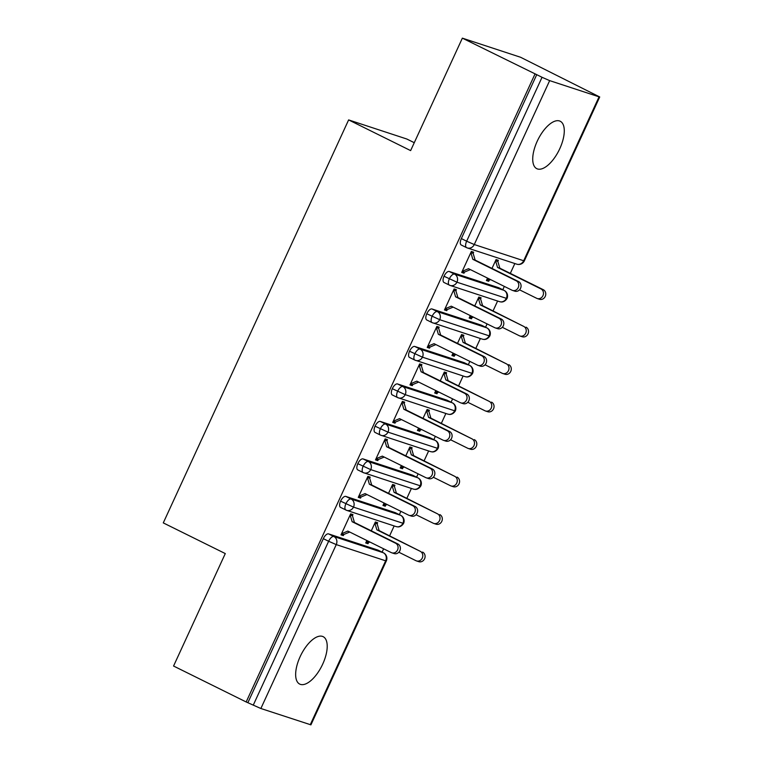 <?xml version="1.0" encoding="UTF-8"?>
<svg xmlns="http://www.w3.org/2000/svg" width="763" height="763" viewBox="0 0 763 763"><rect width="100%" height="100%" fill="white"/><g stroke="black" fill="none" stroke-linecap="round" stroke-linejoin="round"><path stroke-width="1.14" d="M300.136 656.676A26.447 11.788 -63.7 0 1 323.159 636.676A26.447 11.788 -63.7 0 1 322.72 664.096A26.447 11.788 -63.7 0 1 299.697 684.087A26.447 11.788 -63.7 0 1 300.136 656.676M537.209 141.25A26.447 11.788 -63.7 0 1 560.233 121.25A26.447 11.788 -63.7 0 1 559.794 148.661A26.447 11.788 -63.7 0 1 536.77 168.661A26.447 11.788 -63.7 0 1 537.209 141.25M310.264 724.716L385.658 560.815L386.316 560.948L310.923 724.85L260.87 708.503L246.172 701.97L173.563 666.032L225.285 553.576L163.282 522.893L348.624 119.915L410.628 150.607L462.359 38.15L520.576 57.263L599.718 96.968L524.334 260.87L523.676 260.746L599.06 96.834L599.718 96.968M382.101 552.145L383.636 548.807M389.635 535.779L394.156 525.945M399.345 514.653L400.88 511.324M406.87 498.287L411.4 488.454M416.588 477.171L418.114 473.842M424.114 460.804L428.634 450.971M433.832 439.688L435.358 436.35M441.357 423.322L445.878 413.489M451.067 402.196L452.602 398.868M458.601 385.83L463.122 375.997M468.31 364.714L469.846 361.385M475.835 348.348L480.366 338.514M485.554 327.232L487.08 323.894M493.079 310.865L497.6 301.032M502.798 289.74L504.324 286.411M510.323 273.373L514.844 263.54M414.271 142.7L406.851 139.028L348.624 119.915M461.405 245.066A6.199 2.766 -63.7 0 1 461.243 244.999A6.199 2.766 -63.7 0 1 461.348 238.571L466.651 241.203L542.045 77.292L549.656 80.62L599.06 96.834M461.348 238.571L536.732 74.669L462.359 38.15M542.045 77.292L536.732 74.669M246.172 701.97L534.968 74.087M470.99 252.276L473.136 253.335L473.651 252.21L471.362 251.456L461.701 272.448L463.999 273.202L461.844 272.143M491.992 268.423L496.064 259.563L498.353 260.317L497.838 261.442L495.683 260.383M487.538 278.104L486.403 280.555L488.701 281.309L486.546 280.25M488.701 281.309L489.217 280.183L490.59 279.611M463.999 273.202L464.514 272.076L470.399 269.625M377.962 550.104L328.557 533.89L333.87 536.513L383.264 552.727L377.962 550.104A6.199 2.766 -63.7 0 1 378.124 550.171A6.199 2.766 -63.7 0 1 378.276 550.266M247.937 702.551L323.331 538.649A6.199 2.766 -63.7 0 1 328.557 533.89M340.718 507.462A6.199 2.766 -63.7 0 1 340.556 507.395A6.199 2.766 -63.7 0 1 340.575 501.157A6.199 2.766 -63.7 0 1 345.801 496.408L351.104 499.031L400.508 515.244L395.205 512.622A6.199 2.766 -63.7 0 1 395.368 512.688A6.199 2.766 -63.7 0 1 395.52 512.774M395.205 512.622L345.801 496.408M350.293 514.672L352.449 515.74L352.964 514.615L350.675 513.861L341.013 534.853L343.312 535.607L343.827 534.481L349.712 532.021M366.85 540.5L365.715 542.96L368.014 543.714L368.529 542.588L369.902 542.016M398.839 552.221L415.969 560.7A5.169 4.616 -71.8 0 0 416.512 560.919A5.169 4.616 -71.8 0 0 422.397 557.763A5.169 4.616 -71.8 0 0 420.279 551.325L379.135 530.581L377.151 523.847L377.666 522.722L375.367 521.968L371.295 530.819M357.961 469.979A6.199 2.766 -63.7 0 1 357.79 469.913A6.199 2.766 -63.7 0 1 357.809 463.675A6.199 2.766 -63.7 0 1 363.045 458.916L368.348 461.548L417.752 477.762L412.449 475.139A6.199 2.766 -63.7 0 1 412.611 475.206A6.199 2.766 -63.7 0 1 412.764 475.292M412.449 475.139L363.045 458.916M367.537 477.19L369.693 478.248L370.208 477.123L367.909 476.37L358.257 497.362L360.546 498.115L361.071 496.99L366.946 494.538M384.085 503.017L382.959 505.468L385.248 506.222L385.773 505.096L387.137 504.524M416.083 514.739L433.212 523.208A5.169 4.616 -71.8 0 0 433.756 523.437A5.169 4.616 -71.8 0 0 439.641 520.271A5.169 4.616 -71.8 0 0 437.523 513.842L396.379 493.098L394.385 486.355L394.91 485.23L392.611 484.476L388.539 493.337M375.196 432.487A6.199 2.766 -63.7 0 1 375.034 432.421A6.199 2.766 -63.7 0 1 375.053 426.193A6.199 2.766 -63.7 0 1 380.289 421.434L385.592 424.056L434.996 440.27L429.683 437.647A6.199 2.766 -63.7 0 1 429.855 437.714A6.199 2.766 -63.7 0 1 430.008 437.809M429.683 437.647L380.289 421.434M384.781 439.698L386.927 440.766L387.451 439.641L385.153 438.887L375.501 459.879L377.79 460.633L378.305 459.507L384.19 457.047M401.328 465.535L400.203 467.986L402.492 468.74L403.007 467.614L404.38 467.042M433.327 477.247L450.456 485.726A5.169 4.616 -71.8 0 0 451 485.945A5.169 4.616 -71.8 0 0 456.884 482.788A5.169 4.616 -71.8 0 0 454.767 476.35L413.622 455.606L411.629 448.873L412.144 447.747L409.855 446.994L405.782 455.845M392.44 395.005A6.199 2.766 -63.7 0 1 392.277 394.938A6.199 2.766 -63.7 0 1 392.296 388.701A6.199 2.766 -63.7 0 1 397.523 383.951L402.835 386.574L452.23 402.788L446.927 400.165A6.199 2.766 -63.7 0 1 447.089 400.232A6.199 2.766 -63.7 0 1 447.242 400.317M446.927 400.165L397.523 383.951M402.025 402.215L404.171 403.284L404.686 402.158L402.397 401.405L392.735 422.397L395.034 423.15L395.549 422.025L401.433 419.564M418.572 428.043L417.437 430.504L419.736 431.257L420.251 430.132L421.624 429.559M450.571 439.765L467.69 448.243A5.169 4.616 -71.8 0 0 468.234 448.463A5.169 4.616 -71.8 0 0 474.119 445.306A5.169 4.616 -71.8 0 0 472.001 438.868L430.866 418.124L428.873 411.391L429.388 410.265L427.099 409.512L423.026 418.362M409.683 357.523A6.199 2.766 -63.7 0 1 409.521 357.456A6.199 2.766 -63.7 0 1 409.54 351.218A6.199 2.766 -63.7 0 1 414.767 346.459L420.07 349.092L469.474 365.305L464.171 362.683A6.199 2.766 -63.7 0 1 464.333 362.749A6.199 2.766 -63.7 0 1 464.486 362.835M464.171 362.683L414.767 346.459M419.259 364.733L421.414 365.792L421.929 364.666L419.64 363.913L409.979 384.905L412.278 385.658L412.793 384.533L418.677 382.082M435.816 390.561L434.681 393.012L436.98 393.765L437.495 392.64L438.868 392.068M467.805 402.282L484.934 410.752A5.169 4.616 -71.8 0 0 485.478 410.98A5.169 4.616 -71.8 0 0 491.362 407.814A5.169 4.616 -71.8 0 0 489.245 401.386L448.1 380.642L446.117 373.899L446.632 372.773L444.333 372.02L440.261 380.88M426.927 320.031A6.199 2.766 -63.7 0 1 426.755 319.964A6.199 2.766 -63.7 0 1 426.775 313.736A6.199 2.766 -63.7 0 1 432.011 308.977L437.313 311.6L486.718 327.813L481.415 325.191A6.199 2.766 -63.7 0 1 481.577 325.257A6.199 2.766 -63.7 0 1 481.73 325.353M481.415 325.191L432.011 308.977M436.503 327.241L438.658 328.309L439.173 327.184L436.875 326.43L427.223 347.423L429.512 348.176L430.036 347.051L435.911 344.59M453.05 353.078L451.925 355.529L454.214 356.283L454.738 355.157L456.102 354.585M485.049 364.79L502.178 373.269A5.169 4.616 -71.8 0 0 502.722 373.489A5.169 4.616 -71.8 0 0 508.606 370.332A5.169 4.616 -71.8 0 0 506.489 363.894L465.344 343.15L463.351 336.416L463.875 335.291L461.577 334.537L457.504 343.388M444.161 282.548A6.199 2.766 -63.7 0 1 443.999 282.482A6.199 2.766 -63.7 0 1 444.018 276.244A6.199 2.766 -63.7 0 1 449.254 271.494L454.557 274.117L503.961 290.331L498.649 287.708A6.199 2.766 -63.7 0 1 498.821 287.775A6.199 2.766 -63.7 0 1 498.973 287.861M498.649 287.708L449.254 271.494M453.747 289.759L455.892 290.827L456.417 289.702L454.119 288.948L444.467 309.94L446.756 310.694L447.271 309.568L453.155 307.108M470.294 315.586L469.169 318.047L471.458 318.8L471.973 317.675L473.346 317.103M502.292 327.308L519.422 335.787A5.169 4.616 -71.8 0 0 519.965 336.006A5.169 4.616 -71.8 0 0 525.85 332.849A5.169 4.616 -71.8 0 0 523.733 326.411L482.588 305.667L480.595 298.934L481.11 297.808L478.821 297.055L474.748 305.906M507.004 298.543A6.199 6.199 0 0 0 504.124 290.398A6.199 2.766 -63.7 0 0 503.961 290.331A6.199 5.541 108.2 0 1 506.346 298.419A6.199 5.541 108.2 0 1 499.527 301.662L501.062 301.957C501.072 302.014 504.438 302.51 507.004 298.543L456.942 282.205L444.018 276.244M446.756 310.694L444.61 309.625M471.458 318.8L469.312 317.732M429.512 348.176L427.366 347.108M454.214 356.283L452.068 355.215M412.278 385.658L410.122 384.6M436.98 393.765L434.824 392.707M395.034 423.15L392.878 422.082M419.736 431.257L417.58 430.189M377.79 460.633L375.644 459.564M402.492 468.74L400.346 467.671M360.546 498.115L358.4 497.056M385.248 506.222L383.102 505.163M343.312 535.607L341.156 534.539M368.014 543.714L365.858 542.646M489.76 336.035A6.199 6.199 0 0 0 486.88 327.88A6.199 2.766 -63.7 0 0 486.718 327.813A6.199 5.541 108.2 0 1 489.102 335.901A6.199 5.541 108.2 0 1 482.283 339.144L483.828 339.44C483.828 339.506 487.195 340.002 489.76 336.035L439.707 319.687L426.775 313.736M472.526 373.517A6.199 6.199 0 0 0 469.636 365.372A6.199 2.766 -63.7 0 0 469.474 365.305A6.199 5.541 108.2 0 1 471.868 373.384A6.199 5.541 108.2 0 1 465.048 376.626L466.584 376.932C466.584 376.989 469.951 377.485 472.526 373.517L422.464 357.17L409.54 351.218M455.282 410.999A6.199 6.199 0 0 0 452.402 402.854A6.199 2.766 -63.7 0 0 452.23 402.788A6.199 5.541 108.2 0 1 454.624 410.875A6.199 5.541 108.2 0 1 447.805 414.118L449.34 414.414C449.35 414.471 452.717 414.967 455.282 410.999L405.22 394.662L392.296 388.701M438.038 448.491A6.199 6.199 0 0 0 435.158 440.337A6.199 2.766 -63.7 0 0 434.996 440.27A6.199 5.541 108.2 0 1 437.38 448.358A6.199 5.541 108.2 0 1 430.561 451.601L432.096 451.896C432.106 451.963 435.473 452.459 438.038 448.491L387.976 432.144L375.053 426.193M420.794 485.974A6.199 6.199 0 0 0 417.914 477.829A6.199 2.766 -63.7 0 0 417.752 477.762A6.199 5.541 108.2 0 1 420.136 485.84A6.199 5.541 108.2 0 1 413.317 489.083L414.862 489.388C414.862 489.445 418.229 489.941 420.794 485.974L370.742 469.626L357.809 463.675M340.556 507.395L346.679 510.361A6.199 5.541 108.2 0 1 346.021 510.094L346.021 510.085A6.199 2.766 116.3 0 1 345.858 510.018A6.199 2.766 116.3 0 1 345.877 503.78A6.199 2.766 116.3 0 1 351.104 499.031A6.199 5.541 108.2 0 1 353.498 507.118A6.199 5.541 108.2 0 1 346.679 510.361L396.083 526.575A6.199 5.541 108.2 0 0 402.902 523.332A6.199 5.541 108.2 0 0 400.508 515.244A6.199 2.766 -63.7 0 1 400.67 515.311A6.199 6.199 0 0 1 403.56 523.456L353.498 507.118L340.575 501.157M464.514 272.076L462.225 271.323L468.52 268.69L511.963 290.188A5.169 4.616 -71.8 0 0 512.507 290.417A5.169 4.616 -71.8 0 0 518.392 287.25A5.169 4.616 -71.8 0 0 516.274 280.822L518.563 281.576A5.169 4.616 108.2 0 1 520.681 288.004A5.169 4.616 108.2 0 1 514.796 291.161L512.507 290.417M516.274 280.822L472.831 259.325L470.847 252.582L473.136 253.335L475.13 260.078L518.563 281.576M472.831 259.325L475.13 260.078M540.967 288.929L543.266 289.682A5.169 4.616 108.2 0 1 545.383 296.111A5.169 4.616 108.2 0 1 539.498 299.277L537.2 298.524A5.169 4.616 -71.8 0 0 543.084 295.357A5.169 4.616 -71.8 0 0 540.967 288.929L497.533 267.431L495.54 260.688L497.838 261.442L499.832 268.185L497.533 267.431M519.536 289.826L536.656 298.295A5.169 4.616 -71.8 0 0 537.2 298.524M489.217 280.183L486.928 279.43L488.711 278.686M543.266 289.682L499.832 268.185M447.271 309.568L444.982 308.815L451.276 306.182L494.72 327.68A5.169 4.616 -71.8 0 0 495.263 327.899A5.169 4.616 -71.8 0 0 501.148 324.742A5.169 4.616 -71.8 0 0 499.031 318.305L501.32 319.058A5.169 4.616 108.2 0 1 503.437 325.496A5.169 4.616 108.2 0 1 497.552 328.653L495.263 327.899M499.031 318.305L455.587 296.807L453.603 290.074L455.892 290.827L457.886 297.56L501.32 319.058M455.587 296.807L457.886 297.56M430.036 347.051L427.738 346.297L434.042 343.665L477.476 365.162A5.169 4.616 -71.8 0 0 478.019 365.382A5.169 4.616 -71.8 0 0 483.904 362.225A5.169 4.616 -71.8 0 0 481.787 355.787L484.076 356.54A5.169 4.616 108.2 0 1 486.203 362.978A5.169 4.616 108.2 0 1 480.318 366.135L478.019 365.382M481.787 355.787L438.353 334.289L436.36 327.556L438.658 328.309L440.642 335.043L484.076 356.54M438.353 334.289L440.642 335.043M412.793 384.533L410.494 383.779L416.798 381.147L460.232 402.645A5.169 4.616 -71.8 0 0 460.776 402.874A5.169 4.616 -71.8 0 0 466.66 399.707A5.169 4.616 -71.8 0 0 464.543 393.279L466.842 394.032A5.169 4.616 108.2 0 1 468.959 400.461A5.169 4.616 108.2 0 1 463.074 403.617L460.776 402.874M464.543 393.279L421.109 371.781L419.116 365.038L421.414 365.792L423.398 372.535L466.842 394.032M421.109 371.781L423.398 372.535M395.549 422.025L393.26 421.271L399.554 418.639L442.998 440.137A5.169 4.616 -71.8 0 0 443.541 440.356A5.169 4.616 -71.8 0 0 449.426 437.199A5.169 4.616 -71.8 0 0 447.309 430.761L449.598 431.515A5.169 4.616 108.2 0 1 451.715 437.952A5.169 4.616 108.2 0 1 445.83 441.109L443.541 440.356M447.309 430.761L403.865 409.264L401.882 402.53L404.171 403.284L406.164 410.017L449.598 431.515M403.865 409.264L406.164 410.017M526.022 327.165A5.169 4.616 108.2 0 1 528.139 333.603A5.169 4.616 108.2 0 1 522.254 336.76L519.965 336.006M523.733 326.411L480.289 304.914L478.306 298.18L480.595 298.934L478.449 297.866M471.973 317.675L469.684 316.922L471.477 316.168M482.588 305.667L480.289 304.914M508.778 364.647A5.169 4.616 108.2 0 1 510.895 371.085A5.169 4.616 108.2 0 1 505.011 374.242L502.722 373.489M506.489 363.894L463.055 342.396L461.062 335.663L463.351 336.416L461.205 335.348M454.738 355.157L452.44 354.404L454.233 353.66M465.344 343.15L463.055 342.396M491.544 402.139A5.169 4.616 108.2 0 1 493.661 408.567A5.169 4.616 108.2 0 1 487.776 411.734L485.478 410.98M489.245 401.386L445.811 379.888L443.818 373.145L446.117 373.899L443.961 372.84M437.495 392.64L435.196 391.886L436.989 391.142M448.1 380.642L445.811 379.888M474.3 439.622A5.169 4.616 108.2 0 1 476.417 446.059A5.169 4.616 108.2 0 1 470.533 449.216L468.234 448.463M472.001 438.868L428.568 417.371L426.574 410.637L428.873 411.391L426.717 410.322M420.251 430.132L417.962 429.378L419.745 428.625M430.866 418.124L428.568 417.371M378.305 459.507L376.016 458.754L382.311 456.121L425.754 477.619A5.169 4.616 -71.8 0 0 426.298 477.838A5.169 4.616 -71.8 0 0 432.182 474.681A5.169 4.616 -71.8 0 0 430.065 468.244L432.354 468.997A5.169 4.616 108.2 0 1 434.471 475.435A5.169 4.616 108.2 0 1 428.587 478.592L426.298 477.838M430.065 468.244L386.622 446.746L384.638 440.013L386.927 440.766L388.92 447.499L432.354 468.997M386.622 446.746L388.92 447.499M457.056 477.104A5.169 4.616 108.2 0 1 459.173 483.542A5.169 4.616 108.2 0 1 453.289 486.699L451 485.945M454.767 476.35L411.324 454.853L409.34 448.119L411.629 448.873L409.483 447.805M403.007 467.614L400.718 466.861L402.511 466.117M413.622 455.606L411.324 454.853M361.071 496.99L358.772 496.236L365.076 493.604L408.51 515.101A5.169 4.616 -71.8 0 0 409.054 515.33A5.169 4.616 -71.8 0 0 414.938 512.164A5.169 4.616 -71.8 0 0 412.821 505.735L415.11 506.489A5.169 4.616 108.2 0 1 417.237 512.917A5.169 4.616 108.2 0 1 411.352 516.074L409.054 515.33M412.821 505.735L369.387 484.238L367.394 477.495L369.693 478.248L371.676 484.991L415.11 506.489M369.387 484.238L371.676 484.991M439.812 514.596A5.169 4.616 108.2 0 1 441.93 521.024A5.169 4.616 108.2 0 1 436.045 524.191L433.756 523.437M437.523 513.842L394.089 492.345L392.096 485.602L394.385 486.355L392.239 485.297M385.773 505.096L383.474 504.343L385.267 503.599M396.379 493.098L394.089 492.345M343.827 534.481L341.528 533.728L347.833 531.096L391.266 552.593A5.169 4.616 -71.8 0 0 391.81 552.813A5.169 4.616 -71.8 0 0 397.695 549.656A5.169 4.616 -71.8 0 0 395.577 543.218L397.876 543.971A5.169 4.616 108.2 0 1 399.993 550.409A5.169 4.616 108.2 0 1 394.109 553.566L391.81 552.813M395.577 543.218L352.144 521.72L350.15 514.987L352.449 515.74L354.433 522.474L397.876 543.971M352.144 521.72L354.433 522.474M422.578 552.078A5.169 4.616 108.2 0 1 424.695 558.516A5.169 4.616 108.2 0 1 418.811 561.673L416.512 560.919M420.279 551.325L376.846 529.827L374.852 523.094L377.151 523.847L374.995 522.779M368.529 542.588L366.23 541.835L368.024 541.081M379.135 530.581L376.846 529.827M549.656 80.62L474.271 244.532L523.676 260.746A6.199 5.541 108.2 0 1 516.77 264.17A6.199 6.199 0 0 0 524.334 260.87M461.243 244.999L466.546 247.622A6.199 2.766 116.3 0 1 466.651 241.203L474.271 244.532A6.199 5.541 108.2 0 1 467.366 247.956A6.199 5.541 108.2 0 1 466.708 247.689A6.199 2.766 116.3 0 1 466.546 247.622A6.199 6.199 0 0 0 467.366 247.956L516.77 264.17M386.316 560.948A6.199 6.199 0 0 0 383.436 552.793A6.199 2.766 -63.7 0 0 383.264 552.727A6.199 5.541 108.2 0 1 385.658 560.815L336.254 544.601L260.87 708.503M253.249 705.174L328.634 541.272L323.331 538.649M336.254 544.601L328.634 541.272A6.199 2.766 116.3 0 1 333.87 536.513A6.199 5.541 108.2 0 1 336.254 544.601M454.557 274.117A6.199 2.766 116.3 0 0 449.321 278.876A6.199 2.766 116.3 0 0 449.302 285.104A6.199 2.766 116.3 0 0 449.474 285.171L449.474 285.171A6.199 5.541 108.2 0 0 450.122 285.448A6.199 5.541 108.2 0 0 456.942 282.205A6.199 5.541 108.2 0 0 454.557 274.117M498.821 287.775L504.124 290.398A6.199 2.766 -63.7 0 1 504.372 290.56M482.283 339.144L432.068 322.596A6.199 2.766 116.3 0 1 432.087 316.359A6.199 2.766 116.3 0 1 437.313 311.6A6.199 5.541 108.2 0 1 439.707 319.687A6.199 5.541 108.2 0 1 432.888 322.93A6.199 5.541 108.2 0 1 432.23 322.663L432.23 322.663A6.199 2.766 116.3 0 1 432.068 322.596L426.755 319.964M465.048 376.626L414.824 360.079A6.199 2.766 116.3 0 1 414.843 353.841A6.199 2.766 116.3 0 1 420.07 349.092A6.199 5.541 108.2 0 1 422.464 357.17A6.199 5.541 108.2 0 1 415.644 360.413A6.199 5.541 108.2 0 1 414.986 360.146L414.986 360.146A6.199 2.766 116.3 0 1 414.824 360.079L409.521 357.456M447.805 414.118L397.58 397.561A6.199 2.766 116.3 0 1 397.599 391.324A6.199 2.766 116.3 0 1 402.835 386.574A6.199 5.541 108.2 0 1 405.22 394.662A6.199 5.541 108.2 0 1 398.4 397.904A6.199 5.541 108.2 0 1 397.752 397.637L397.742 397.628A6.199 2.766 116.3 0 1 397.58 397.561L392.277 394.938M430.561 451.601L380.336 435.053A6.199 2.766 116.3 0 1 380.356 428.816A6.199 2.766 116.3 0 1 385.592 424.056A6.199 5.541 108.2 0 1 387.976 432.144A6.199 5.541 108.2 0 1 381.157 435.387A6.199 5.541 108.2 0 1 380.508 435.12L380.508 435.12A6.199 2.766 116.3 0 1 380.336 435.053L375.034 432.421M413.317 489.083L363.102 472.535A6.199 2.766 116.3 0 1 363.121 466.298A6.199 2.766 116.3 0 1 368.348 461.548A6.199 5.541 108.2 0 1 370.742 469.626A6.199 5.541 108.2 0 1 363.922 472.869A6.199 5.541 108.2 0 1 363.264 472.602L363.264 472.602A6.199 2.766 116.3 0 1 363.102 472.535L357.79 469.913M481.577 325.257L486.88 327.88A6.199 2.766 -63.7 0 1 487.128 328.042M464.333 362.749L469.636 365.372A6.199 2.766 -63.7 0 1 469.884 365.534M447.089 400.232L452.402 402.854A6.199 2.766 -63.7 0 1 452.64 403.017M429.855 437.714L435.158 440.337A6.199 2.766 -63.7 0 1 435.406 440.499M412.611 475.206L417.914 477.829A6.199 2.766 -63.7 0 1 418.162 477.991M395.368 512.688L400.67 515.311A6.199 2.766 -63.7 0 1 400.918 515.473M378.124 550.171L383.436 552.793A6.199 2.766 -63.7 0 1 383.675 552.956M499.527 301.662L450.122 285.448L443.999 282.482M396.083 526.575L397.618 526.871C397.618 526.928 400.985 527.424 403.551 523.456"/></g></svg>

